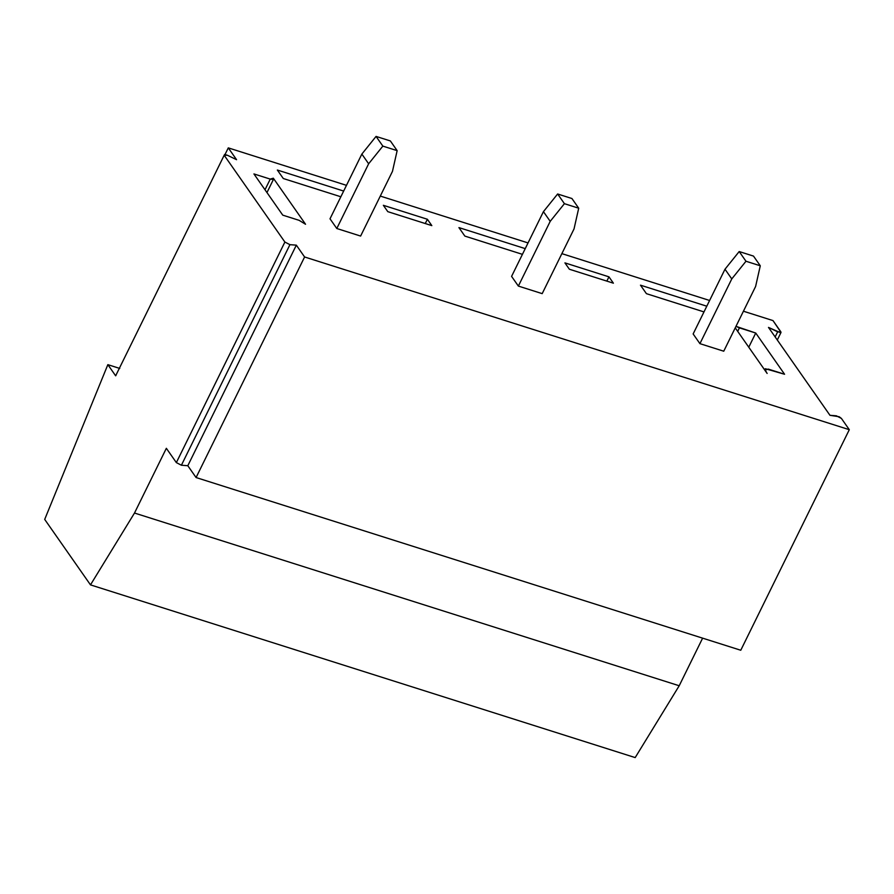 <?xml version="1.0" encoding="UTF-8"?>
<svg xmlns="http://www.w3.org/2000/svg" width="894" height="894" viewBox="0 0 894 894"><rect width="100%" height="100%" fill="white"/><g stroke="black" fill="none" stroke-linecap="round" stroke-linejoin="round"><path stroke-width="1.34" d="M780.875 331.864L777.657 331.853L768.494 327.416L829.967 415.308L836.371 415.811L841.41 418.426L849.3 429.69L740.768 650.251L196.077 477.541L740.768 650.251L849.3 429.69L304.597 256.98L196.077 477.541L187.807 465.718L181.404 465.226L176.353 462.611L284.884 242.05L224.182 155.254L227.4 155.254L236.564 159.691L228.294 147.879L225.042 154.472L228.294 147.879L346.481 185.349L228.294 147.879L236.564 159.691L227.4 155.254L224.662 154.438L224.182 155.254L284.884 242.05L289.935 244.665L296.339 245.157L304.597 256.98L849.3 429.69L841.41 418.426L839.198 416.749L829.967 415.308L768.494 327.416L780.384 332.669L780.875 331.864L772.986 320.588L743.428 311.213L772.986 320.588L781.021 332.434L777.299 339.999M709.612 300.485L561.868 253.639L709.612 300.485M528.041 242.922L380.296 196.077L528.041 242.922M735.986 326.344L755.743 333.037L784.574 374.262L768.248 369.088L765.175 370.004L767.13 373.446L735.237 327.863L767.13 373.446L764.985 370.384L765.376 368.73L784.574 374.262L755.743 333.037L748.77 347.207L755.743 333.037L739.416 327.863L737.695 331.372L739.416 327.863L735.986 326.344M703.991 311.917L646.418 293.668L640.484 285.175L706.796 306.206L640.484 285.175L646.418 293.668L703.991 311.917M569.366 269.228L564.919 262.881L608.948 276.838L613.396 283.186L569.366 269.228L613.396 283.186L608.948 276.838L564.919 262.881L569.366 269.228M522.42 254.343L464.858 236.094L458.924 227.601L525.236 248.633L458.924 227.601L464.858 236.094L522.42 254.343M387.795 211.654L383.358 205.307L427.388 219.265L431.824 225.623L387.795 211.654L431.824 225.623L427.388 219.265L383.358 205.307L387.795 211.654M340.849 196.769L283.286 178.521L277.352 170.039L343.665 191.059L277.352 170.039L283.286 178.521L340.849 196.769M273.329 178.197L305.547 224.26L299.088 220.326L282.761 215.152L253.93 173.928L270.256 179.102L273.329 178.197L273.128 179.459L270.256 179.102L253.93 173.928L282.761 215.152L299.088 220.326L305.547 224.26L273.329 178.197M360.617 236.061L336.792 228.506L330.009 218.806L361.858 154.081L376.061 136.413L390.365 140.939L376.061 136.413L361.858 154.081L330.009 218.806L336.792 228.506L360.617 236.061L392.477 171.335L360.617 236.061M542.189 293.634L518.364 286.08L511.58 276.38L543.429 211.654L557.632 193.987L571.925 198.513L557.632 193.987L543.429 211.654L511.58 276.38L518.364 286.08L542.189 293.634L574.037 228.909L542.189 293.634M723.749 351.208L699.924 343.654L693.141 333.954L699.924 343.654L723.749 351.208L755.609 286.471L723.749 351.208M90.484 584.877L44.7 519.414L107.85 364.651L119.762 368.44L107.85 364.651L44.7 519.414L90.484 584.877L635.187 757.587L90.484 584.877L134.502 513.033L679.205 685.754L702.617 638.16L679.205 685.754L134.502 513.033L90.484 584.877M176.353 462.611L166.351 448.307L134.502 513.033L166.351 448.307L176.353 462.611L181.404 465.226L289.935 244.665L284.884 242.05L176.353 462.611M635.187 757.587L679.205 685.754L635.187 757.587M224.182 155.254L115.65 375.815L224.182 155.254L115.65 375.815L107.85 364.651L115.65 375.815L116.142 374.999M606.836 281.107L608.948 276.838L606.836 281.107M425.265 223.534L427.388 219.265L425.265 223.534M265.004 189.763L270.256 179.102L265.004 189.763M181.404 465.226L187.807 465.718L296.339 245.157L289.935 244.665L181.404 465.226M187.807 465.718L196.077 477.541L304.597 256.98L296.339 245.157L187.807 465.718M777.657 331.853L775.154 336.937L777.657 331.853M397.148 150.639L382.844 146.113L368.641 163.781L336.792 228.506L368.641 163.781L361.858 154.081L368.641 163.781L382.844 146.113L376.061 136.413L382.844 146.113L397.148 150.639L390.365 140.939L397.148 150.639L392.477 171.335L397.148 150.639M578.709 208.213L564.416 203.676L550.212 221.343L518.364 286.08L550.212 221.343L543.429 211.654L550.212 221.343L564.416 203.676L557.632 193.987L564.416 203.676L578.709 208.213L571.925 198.513L578.709 208.213L574.037 228.909L578.709 208.213M760.28 265.786L745.976 261.249L731.773 278.917L699.924 343.654L731.773 278.917L724.989 269.217L693.141 333.954L724.989 269.217L739.193 251.549L753.497 256.086L760.28 265.786L755.609 286.471L760.28 265.786L753.497 256.086L739.193 251.549L745.976 261.249L760.28 265.786M731.773 278.917L745.976 261.249L739.193 251.549L724.989 269.217L731.773 278.917M764.571 369.792L764.94 369.043M266.96 192.568L273.564 179.146"/></g></svg>
